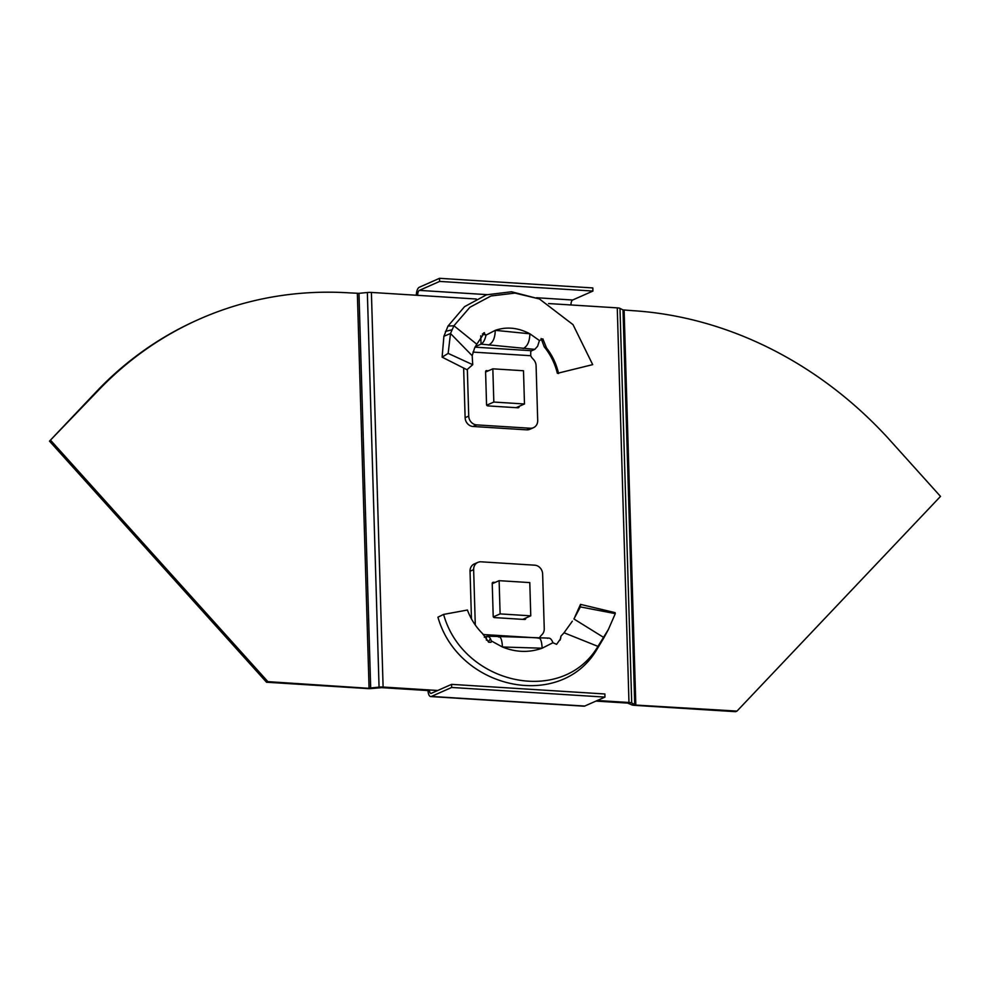 <?xml version="1.0" encoding="UTF-8"?>
<svg xmlns="http://www.w3.org/2000/svg" width="990" height="990" viewBox="0 0 990 990"><rect width="100%" height="100%" fill="white"/><g stroke="black" fill="none" stroke-linecap="round" stroke-linejoin="round"><path stroke-width="1.49" d="M548.584 303.559L617.265 307.865A5.297 1.027 178.3 0 1 619.988 308.373L623.007 309.92L632.536 310.65A398.228 352.589 -113.9 0 1 887.634 437.667L940.5 496.398L736.993 711.092L735.644 711.686L634.466 705.338A5.297 1.027 178.3 0 1 631.731 704.83L627.623 703.086L595.931 701.093M439.622 281.42L592.923 291.048L592.824 287.929L439.523 278.314L439.622 281.42L419.352 290.379A4.232 1.794 93.6 0 0 417.681 295.329L371.399 292.434A5.297 1.027 -1.7 0 0 367.352 292.508L358.974 293.337L348.925 292.842A398.228 352.589 66.1 0 0 199.448 319.102L198.099 319.708A398.228 352.589 66.1 0 0 99.074 388.835L49.5 441.132L266.533 682.234L367.711 688.582A5.297 1.027 -1.7 0 0 371.757 688.508L381.756 687.654L428.039 690.562A7.413 3.131 93.6 0 0 430.724 696.564L584.026 706.192A7.413 3.131 93.6 0 0 584.706 706.056L604.977 697.096L451.663 687.468L451.576 684.362L604.878 693.978L604.977 697.096M627.623 703.086L628.972 702.492L597.279 700.499M371.399 292.434L383.105 687.048L429.388 689.956L428.039 690.562M451.576 684.362L431.318 693.322A4.232 1.794 93.6 0 1 430.922 693.396A4.232 1.794 93.6 0 1 429.388 689.956L437.729 690.488M584.706 706.056L431.405 696.428A7.413 3.131 93.6 0 1 430.724 696.564M431.405 696.428L451.663 687.468M570.982 304.957A4.232 1.794 93.6 0 1 572.653 300.007L536.592 297.743M416.32 295.255A7.413 3.131 93.6 0 1 419.265 287.273L439.523 278.314M592.923 291.048L572.653 300.007M623.007 309.92L634.726 704.534L631.707 702.999A5.297 1.027 -1.7 0 0 628.972 702.492L617.265 307.865M736.993 711.092L631.731 704.83M358.974 293.337L370.681 687.963L379.059 687.134A5.297 1.027 178.3 0 1 383.105 687.048L381.756 687.654M199.448 319.102A398.228 352.589 66.1 0 0 100.423 388.241L99.074 388.835M100.423 388.241L49.5 441.132M50.849 440.538L267.882 681.64L266.533 682.234M267.882 681.64L371.757 688.508M524.477 403.982L523.5 370.743L492.834 368.825L493.824 402.051L524.477 403.982L516.124 407.67M493.824 402.051L486.721 405.195M492.834 368.825L485.583 372.03M597.119 649.069L603.999 637.634L573.915 618.973L580.388 606.919L615.297 613.627L608.355 629.541L597.948 646.383C562.283 706.712 462.961 684.437 443.607 614.406L437.939 617.191C458.333 689.411 560.847 711.612 597.119 649.069L597.948 646.383L564.04 632.783L560.971 636.137L560.6 638.711L556.615 644.341L552.915 642.745C551.554 638.983 549.759 637.51 547.507 638.34M525.764 618.032L525.777 618.304A1.275 1.126 66.1 0 1 524.663 619.48L494.381 617.587A1.275 1.126 66.1 0 1 493.206 616.263L492.228 583.444A1.275 1.126 66.1 0 1 493.342 582.269L495.235 582.392M552.915 642.745L542.149 648.202C529.068 652.818 515.827 652.41 502.45 647.002L491.337 640.938L491.052 642.3L488.763 642.25L482.885 633.959C475.905 627.041 470.757 619.072 467.429 610.026L443.607 614.406M491.337 640.938L490.446 638.748L488.293 641.891M486.412 640.146L486.3 636.384L489.233 636.978L490.446 638.748M486.3 636.384L484.308 637.263M475.324 625.074A8.477 7.499 -113.9 0 1 475.274 624.343L473.641 569.634A8.477 7.499 -113.9 0 1 477.885 562.37A8.477 7.499 -113.9 0 1 481.066 561.813L534.724 565.179A8.477 7.499 -113.9 0 1 542.631 573.965L544.253 628.675A8.477 7.499 -113.9 0 1 542.186 634.417L540.973 635.704A8.477 7.499 66.1 0 0 539.5 637.993M477.885 562.37L474.284 563.954A8.477 7.499 -113.9 0 0 470.04 571.23L471.463 618.899M560.105 640.097L560.971 636.137M572.344 621.188L564.04 632.783M574.745 617.216L580.511 604.383L580.388 606.919M580.511 604.383L615.112 612.637L615.297 613.627M603.999 637.634L608.565 629.145M498.453 637.003C500.68 636.248 502.004 639.577 502.45 647.002L542.149 648.202C541.703 640.777 540.379 637.449 538.164 638.216M499.121 580.672L500.111 613.899L530.764 615.83L529.786 582.59L499.121 580.672L492.24 583.716M500.111 613.899L493.367 616.881M530.764 615.83L522.769 619.369M472.193 355.707L474.656 347.849L476.796 344.235L453.927 325.76L448 326.069L443.904 336.278L450.5 333.506L472.193 355.707L472.725 364.679L448.161 353.393L450.5 333.506L453.927 325.76L469.916 307.259L491.003 295.973L515.01 293.102L539.439 298.968L573.012 324.633L592.688 364.629L557.37 373.329C554.895 363.355 550.527 354.544 544.277 346.896L546.579 348.096C552.408 355.521 556.405 364.011 558.57 373.552M482.501 333.915L486.041 335.115C484.927 339.966 483.269 342.973 481.029 344.124L534.798 349.371L537.62 346.228L539.439 340.535L542.842 338.852L546.579 348.096M482.378 334.051L486.041 335.115L495.26 330.338C495.074 338.036 492.834 342.936 488.565 345.052M485.83 370.965L488.577 370.693M486.696 370.582A1.275 1.126 66.1 0 0 485.583 371.757L486.548 404.576A1.275 1.126 66.1 0 0 487.736 405.888L518.018 407.793A1.275 1.126 66.1 0 0 519.131 406.618L519.119 406.346M541.109 338.469L544.277 346.896M534.798 349.371L531.729 350.732L474.99 347.168M472.96 352.094L530.739 355.719L530.739 351.896A4.232 1.794 93.6 0 1 531.729 350.732M530.739 355.719A8.477 7.499 66.1 0 0 532.373 358.256L533.672 359.704A8.477 7.499 -113.9 0 1 536.085 365.718L537.706 420.428A8.477 7.499 -113.9 0 1 533.474 427.692A8.477 7.499 -113.9 0 1 530.293 428.249L476.636 424.883A8.477 7.499 -113.9 0 1 468.728 416.097L467.342 369.394M533.474 427.692L529.873 429.289A8.477 7.499 -113.9 0 1 526.692 429.846L530.293 428.249M463.642 368.008L465.127 417.693A8.477 7.499 -113.9 0 0 473.034 426.48L526.692 429.846M475.25 346.673L481.029 344.124L480.781 335.808M476.796 344.235L484.444 332.689M483.578 332.962L486.041 335.115M443.904 336.278L442.109 357.155L466.971 369.716L472.725 364.679M442.109 357.155L448.161 353.393M448 326.069L464.558 306.653L486.498 294.81L511.521 291.765L539.439 298.968M539.439 340.535L529.873 333.791L495.26 330.338C506.657 326.477 518.191 327.628 529.873 333.791C529.675 341.5 527.447 346.401 523.178 348.505M417.681 295.329L476.264 299.017M487.043 294.636L419.352 290.379M619.988 308.373L631.707 702.999M624.108 310.118L635.815 704.744M367.352 292.508L379.059 687.134M357.353 293.362L369.06 687.988M523.314 619.394L525.777 618.304M492.476 582.652L493.342 582.269M470.04 571.23L473.641 569.634M600.633 643.277L600.843 641.966M538.176 637.956L483.046 634.491M516.669 407.707L519.131 406.618M473.034 426.48L476.636 424.883M465.127 417.693L468.728 416.097M445.45 331.427L451.824 329.831M548.633 638.092L487.55 636.162"/></g></svg>
